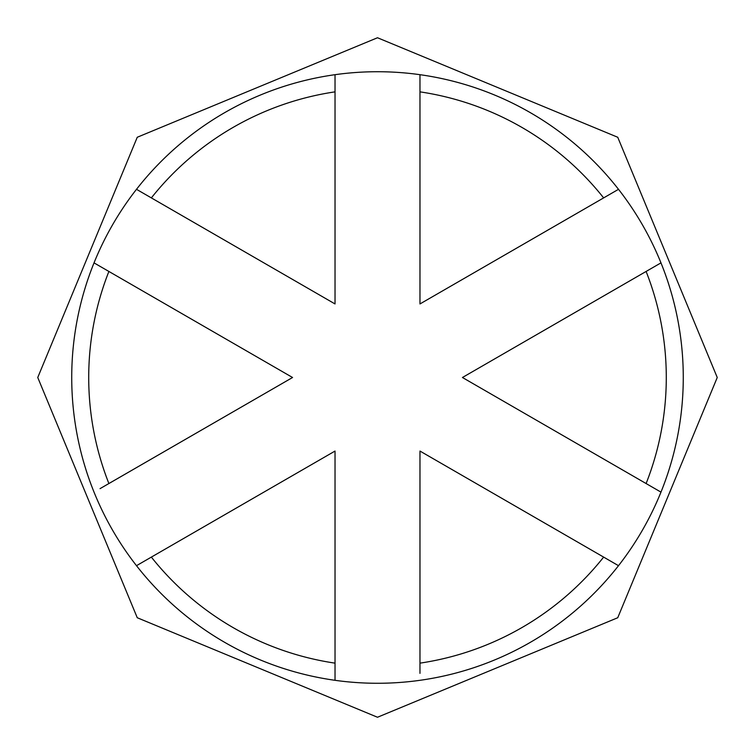 <?xml version="1.0" encoding="UTF-8"?>
<svg xmlns="http://www.w3.org/2000/svg" width="755" height="755" viewBox="0 0 755 755"><rect width="100%" height="100%" fill="white"/><g stroke="black" fill="none" stroke-linecap="round" stroke-linejoin="round"><path stroke-width="1.13" d="M603.641 557.105A288.787 288.787 0 0 1 419.969 663.145L419.969 451.056L618.505 565.684A305.775 305.775 0 0 1 335.031 680.312L335.031 663.145L335.031 680.312A305.775 305.775 0 0 1 136.495 565.684L335.031 451.056L335.031 663.145A288.787 288.787 0 0 1 151.359 557.105L136.495 565.684A305.775 305.775 0 0 1 94.026 262.872L292.562 377.5L108.89 483.549A288.787 288.787 0 0 1 108.89 271.451L94.026 262.872A305.775 305.775 0 0 1 335.031 74.688L335.031 303.944L151.359 197.895A288.787 288.787 0 0 1 335.031 91.855M419.969 91.855L419.969 74.688A305.775 305.775 0 0 1 618.505 189.316L419.969 303.944L419.969 91.855A288.787 288.787 0 0 1 603.641 197.895L618.505 189.316A305.775 305.775 0 0 1 660.974 492.128L462.438 377.5L646.11 271.451A288.787 288.787 0 0 1 646.11 483.549M618.505 565.684A305.775 305.775 0 0 0 660.974 492.128M419.969 673.356L419.969 663.145M151.359 197.895L136.495 189.316M292.562 377.5L100.047 488.645M419.969 74.688A305.775 305.775 0 0 0 335.031 74.688M646.11 271.451L660.974 262.872M377.5 37.75L617.741 137.259L717.25 377.5L617.741 617.741L377.5 717.25L137.259 617.741L37.75 377.5L137.259 137.259L377.5 37.75"/></g></svg>
